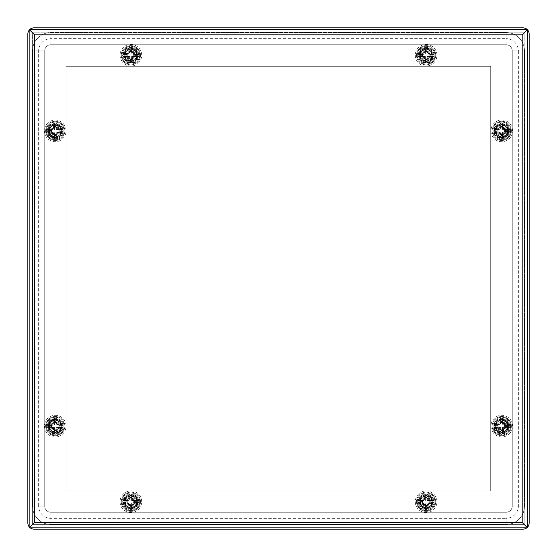 <?xml version="1.0" encoding="UTF-8"?>
<svg xmlns="http://www.w3.org/2000/svg" width="557" height="557" viewBox="0 0 557 557"><rect width="100%" height="100%" fill="white"/><g stroke="black" fill="none" stroke-linecap="round" stroke-linejoin="round"><path stroke-width="0.42" stroke-dasharray="2.79 2.09" d="M29.152 30.217A6.148 6.148 0 0 1 29.918 29.403M30.217 527.848A6.148 6.148 0 0 1 29.152 526.783M527.597 527.082A6.148 6.148 0 0 1 526.783 527.848M527.082 29.403A6.148 6.148 0 0 1 527.597 29.918M130.888 61.381A6.148 6.148 0 0 0 136.214 52.156A6.148 6.148 0 0 0 125.562 52.156A6.148 6.148 0 0 0 130.888 61.381A6.148 6.148 0 0 0 136.214 52.156A6.148 6.148 0 0 0 125.562 52.156A6.148 6.148 0 0 0 130.888 61.381M130.888 507.921A6.148 6.148 0 0 0 136.214 498.689A6.148 6.148 0 0 0 125.562 498.689A6.148 6.148 0 0 0 130.888 507.921A6.148 6.148 0 0 0 136.214 498.689A6.148 6.148 0 0 0 125.562 498.689A6.148 6.148 0 0 0 130.888 507.921M426.112 61.381A6.148 6.148 0 0 0 431.438 52.156A6.148 6.148 0 0 0 420.786 52.156A6.148 6.148 0 0 0 426.112 61.381A6.148 6.148 0 0 0 431.438 52.156A6.148 6.148 0 0 0 420.786 52.156A6.148 6.148 0 0 0 426.112 61.381M426.112 507.921A6.148 6.148 0 0 0 431.438 498.689A6.148 6.148 0 0 0 420.786 498.689A6.148 6.148 0 0 0 426.112 507.921A6.148 6.148 0 0 0 431.438 498.689A6.148 6.148 0 0 0 420.786 498.689A6.148 6.148 0 0 0 426.112 507.921M55.234 137.036A6.148 6.148 0 0 0 60.56 127.811A6.148 6.148 0 0 0 49.907 127.811A6.148 6.148 0 0 0 55.234 137.036A6.148 6.148 0 0 0 60.56 127.811A6.148 6.148 0 0 0 49.907 127.811A6.148 6.148 0 0 0 55.234 137.036M55.234 432.267A6.148 6.148 0 0 0 60.56 423.042A6.148 6.148 0 0 0 49.907 423.042A6.148 6.148 0 0 0 55.234 432.267A6.148 6.148 0 0 0 60.56 423.042A6.148 6.148 0 0 0 49.907 423.042A6.148 6.148 0 0 0 55.234 432.267M501.766 137.036A6.148 6.148 0 0 0 507.093 127.811A6.148 6.148 0 0 0 496.44 127.811A6.148 6.148 0 0 0 501.766 137.036A6.148 6.148 0 0 0 507.093 127.811A6.148 6.148 0 0 0 496.44 127.811A6.148 6.148 0 0 0 501.766 137.036M501.766 432.267A6.148 6.148 0 0 0 507.093 423.042A6.148 6.148 0 0 0 496.44 423.042A6.148 6.148 0 0 0 501.766 432.267A6.148 6.148 0 0 0 507.093 423.042A6.148 6.148 0 0 0 496.44 423.042A6.148 6.148 0 0 0 501.766 432.267M523.002 27.85L33.998 27.85A6.148 6.148 0 0 0 27.85 33.998L27.85 523.002A6.148 6.148 0 0 0 33.998 529.15L523.002 529.15A6.148 6.148 0 0 0 529.15 523.002L529.15 33.998A6.148 6.148 0 0 0 523.002 27.85M32.473 50.924A18.451 18.451 0 0 1 50.924 32.473L506.076 32.473A18.451 18.451 0 0 1 524.527 50.924L524.527 506.076A18.451 18.451 0 0 1 506.076 524.527L50.924 524.527A18.451 18.451 0 0 1 32.473 506.076L32.473 50.924L44.776 50.924L44.776 506.076A6.148 6.148 0 0 0 50.924 512.224L506.076 512.224A6.148 6.148 0 0 0 512.224 506.076L512.224 50.924A6.148 6.148 0 0 0 506.076 44.776L50.924 44.776A6.148 6.148 0 0 0 44.776 50.924M506.076 32.522L50.924 32.522A18.402 18.402 0 0 0 32.522 50.924L32.522 506.076A18.402 18.402 0 0 0 50.924 524.478L506.076 524.478A18.402 18.402 0 0 0 524.478 506.076L524.478 50.924A18.402 18.402 0 0 0 506.076 32.522L50.924 32.522A18.402 18.402 0 0 0 32.522 50.924L32.522 506.076A18.402 18.402 0 0 0 50.924 524.478L506.076 524.478A18.402 18.402 0 0 0 524.478 506.076L524.478 50.924A18.402 18.402 0 0 0 506.076 32.522L506.076 38.628L50.924 38.628L50.924 32.522M50.924 512.273A6.197 6.197 0 0 1 44.727 506.076L44.727 50.924A6.197 6.197 0 0 1 50.924 44.727L506.076 44.727A6.197 6.197 0 0 1 512.273 50.924L512.273 506.076A6.197 6.197 0 0 1 506.076 512.273L50.924 512.273A6.197 6.197 0 0 1 44.727 506.076L44.727 50.924A6.197 6.197 0 0 1 50.924 44.727L506.076 44.727A6.197 6.197 0 0 1 512.273 50.924L512.273 506.076A6.197 6.197 0 0 1 506.076 512.273L50.924 512.273L50.924 518.372L506.076 518.372L506.076 524.478M32.522 50.924L38.628 50.924A12.303 12.303 0 0 1 50.924 38.628L50.924 44.727M506.076 44.727L506.076 38.628A12.303 12.303 0 0 1 518.372 50.924L524.478 50.924M524.478 506.076L518.372 506.076L518.372 50.924L512.273 50.924M512.273 506.076L518.372 506.076A12.303 12.303 0 0 1 506.076 518.372L506.076 512.273M50.924 524.478L50.924 518.372A12.303 12.303 0 0 1 38.628 506.076L32.522 506.076M44.727 50.924L38.628 50.924L38.628 506.076L44.727 506.076M124.984 55.234A5.904 5.904 0 0 1 133.84 50.116A5.904 5.904 0 0 1 133.84 60.344A5.904 5.904 0 0 1 125.026 54.495A5.904 5.904 0 0 1 136.744 54.495A5.904 5.904 0 0 1 130.15 61.089A5.904 5.904 0 0 1 124.984 55.234M120.061 55.234A10.827 10.827 0 0 0 136.298 64.605A10.827 10.827 0 0 0 136.298 45.855A10.827 10.827 0 0 0 120.061 55.234A10.827 10.827 0 0 0 136.298 64.605A10.827 10.827 0 0 0 136.298 45.855A10.827 10.827 0 0 0 120.061 55.234M131.626 49.371L131.626 47.387A7.882 7.882 0 0 1 138.728 54.495L134.752 54.495A3.934 3.934 0 0 1 134.752 55.972L138.728 55.972A7.882 7.882 0 0 1 131.626 63.073L131.626 59.098A3.934 3.934 0 0 1 130.15 59.098L130.15 63.073A7.882 7.882 0 0 1 123.041 55.972L127.017 55.972A3.934 3.934 0 0 1 127.017 54.495L123.041 54.495A7.882 7.882 0 0 1 130.15 47.387L130.15 51.369A3.934 3.934 0 0 1 131.626 51.369L131.626 49.371M121.983 55.234A8.905 8.905 0 0 0 135.337 62.941A8.905 8.905 0 0 0 135.337 47.526A8.905 8.905 0 0 0 121.983 55.234M131.626 47.387L131.626 51.369A3.934 3.934 0 0 1 134.752 54.495L138.728 54.495M123.041 54.495L127.017 54.495A3.934 3.934 0 0 1 130.15 51.369L130.15 47.387M130.15 63.073L130.15 59.098A3.934 3.934 0 0 1 127.017 55.972L123.041 55.972M138.728 55.972L134.752 55.972A3.934 3.934 0 0 1 131.626 59.098L131.626 63.073M126.947 55.234A3.934 3.934 0 0 0 132.851 58.638A3.934 3.934 0 0 0 132.851 51.822A3.934 3.934 0 0 0 126.947 55.234M134.529 55.234A3.641 3.641 0 0 0 129.064 52.08A3.641 3.641 0 0 0 129.064 58.388A3.641 3.641 0 0 0 134.529 55.234A3.641 3.641 0 0 1 129.064 58.388A3.641 3.641 0 0 1 129.064 52.08A3.641 3.641 0 0 1 134.529 55.234M139.668 55.234A8.78 8.78 0 0 0 126.495 47.624A8.78 8.78 0 0 0 126.495 62.837A8.78 8.78 0 0 0 139.668 55.234M135.56 55.234A4.672 4.672 0 0 1 128.549 59.279A4.672 4.672 0 0 1 128.549 51.181A4.672 4.672 0 0 1 135.56 55.234A4.672 4.672 0 0 1 128.549 59.279A4.672 4.672 0 0 1 128.549 51.181A4.672 4.672 0 0 1 135.56 55.234M138.707 53.883L131.626 53.883L138.707 53.883A7.937 7.937 0 0 1 138.707 56.584L131.626 56.584L138.707 56.584M133.715 53.883A3.133 3.133 0 0 0 131.626 52.184L131.626 50.924L130.15 50.924L130.15 52.184A3.133 3.133 0 0 0 128.061 53.883L123.062 53.883L128.061 53.883M123.062 56.584L130.15 56.584L123.062 56.584A7.937 7.937 0 0 1 123.062 53.883M128.061 56.584A3.133 3.133 0 0 0 130.15 58.276L130.15 59.536L131.626 59.536L131.626 58.276A3.133 3.133 0 0 0 133.715 56.584M130.15 52.184L130.15 53.883L130.15 50.924L131.626 50.924L131.626 53.883L131.626 52.184M131.626 58.276L131.626 56.584L131.626 59.536L130.15 59.536L130.15 56.584L130.15 58.276M133.715 55.234A2.827 2.827 0 0 1 129.468 57.684A2.827 2.827 0 0 1 129.468 52.783A2.827 2.827 0 0 1 133.715 55.234M124.12 55.234A6.768 6.768 0 0 0 134.265 61.089A6.768 6.768 0 0 0 134.265 49.371A6.768 6.768 0 0 0 124.12 55.234A6.768 6.768 0 0 1 130.888 48.466A6.768 6.768 0 0 1 137.649 55.234A6.768 6.768 0 0 1 130.888 62.001A6.768 6.768 0 0 1 124.12 55.234M123.995 51.418A7.875 7.875 0 0 1 124.141 51.174A7.875 7.875 0 0 0 123.995 51.418L123.995 59.042A7.875 7.875 0 0 0 124.141 59.293A7.875 7.875 0 0 1 123.995 59.042L123.995 51.418M124.141 59.293L130.742 63.101A7.875 7.875 0 0 0 131.027 63.101L137.628 59.293A7.875 7.875 0 0 0 137.774 59.042L137.774 51.418A7.875 7.875 0 0 0 137.628 51.174L131.027 47.359A7.875 7.875 0 0 0 130.742 47.359L124.141 51.174L130.742 47.359A7.875 7.875 0 0 1 131.027 47.359L137.628 51.174A7.875 7.875 0 0 1 137.774 51.418L137.774 59.042A7.875 7.875 0 0 1 137.628 59.293L131.027 63.101A7.875 7.875 0 0 1 130.742 63.101L124.141 59.293M121.287 55.234A9.594 9.594 0 0 0 135.685 63.54A9.594 9.594 0 0 0 135.685 46.92A9.594 9.594 0 0 0 121.287 55.234A9.594 9.594 0 0 0 135.685 63.54A9.594 9.594 0 0 0 135.685 46.92A9.594 9.594 0 0 0 121.287 55.234M130.888 48.64L125.179 51.94L125.179 58.527L130.888 61.82L136.59 58.527L136.59 51.94L130.888 48.64L125.179 51.94L125.179 58.527L130.888 61.82L136.59 58.527L136.59 51.94L130.888 48.64M134.794 55.234A3.913 3.913 0 0 1 128.932 58.617A3.913 3.913 0 0 1 128.932 51.843A3.913 3.913 0 0 1 134.794 55.234A3.913 3.913 0 0 1 128.932 58.617A3.913 3.913 0 0 1 128.932 51.843A3.913 3.913 0 0 1 134.794 55.234M419.351 501.766A6.768 6.768 0 0 0 429.496 507.629A6.768 6.768 0 0 0 429.496 495.911A6.768 6.768 0 0 0 419.351 501.766A6.768 6.768 0 0 1 426.112 494.999A6.768 6.768 0 0 1 432.88 501.766A6.768 6.768 0 0 1 426.112 508.534A6.768 6.768 0 0 1 419.351 501.766M419.226 497.958A7.875 7.875 0 0 1 419.372 497.707A7.875 7.875 0 0 0 419.226 497.958L419.226 505.582A7.875 7.875 0 0 0 419.372 505.826A7.875 7.875 0 0 1 419.226 505.582L419.226 497.958M419.372 505.826L425.973 509.641A7.875 7.875 0 0 0 426.258 509.641L432.859 505.826A7.875 7.875 0 0 0 433.005 505.582L433.005 497.958A7.875 7.875 0 0 0 432.859 497.707L426.258 493.899A7.875 7.875 0 0 0 425.973 493.899L419.372 497.707L425.973 493.899A7.875 7.875 0 0 1 426.258 493.899L432.859 497.707A7.875 7.875 0 0 1 433.005 497.958L433.005 505.582A7.875 7.875 0 0 1 432.859 505.826L426.258 509.641A7.875 7.875 0 0 1 425.973 509.641L419.372 505.826M416.518 501.766A9.594 9.594 0 0 0 430.909 510.08A9.594 9.594 0 0 0 430.909 493.46A9.594 9.594 0 0 0 416.518 501.766A9.594 9.594 0 0 0 430.909 510.08A9.594 9.594 0 0 0 430.909 493.46A9.594 9.594 0 0 0 416.518 501.766M426.112 495.18L420.41 498.473L420.41 505.06L426.112 508.36L431.821 505.06L431.821 498.473L426.112 495.18L420.41 498.473L420.41 505.06L426.112 508.36L431.821 505.06L431.821 498.473L426.112 495.18M430.025 501.766A3.913 3.913 0 0 1 424.156 505.157A3.913 3.913 0 0 1 424.156 498.383A3.913 3.913 0 0 1 430.025 501.766A3.913 3.913 0 0 1 424.156 505.157A3.913 3.913 0 0 1 424.156 498.383A3.913 3.913 0 0 1 430.025 501.766M124.984 501.766A5.904 5.904 0 0 1 133.84 496.656A5.904 5.904 0 0 1 133.84 506.884A5.904 5.904 0 0 1 125.026 501.028A5.904 5.904 0 0 1 136.744 501.028A5.904 5.904 0 0 1 130.15 507.629A5.904 5.904 0 0 1 124.984 501.766M120.061 501.766A10.827 10.827 0 0 0 136.298 511.145A10.827 10.827 0 0 0 136.298 492.395A10.827 10.827 0 0 0 120.061 501.766A10.827 10.827 0 0 0 136.298 511.145A10.827 10.827 0 0 0 136.298 492.395A10.827 10.827 0 0 0 120.061 501.766M131.626 495.911L131.626 493.927A7.882 7.882 0 0 1 138.728 501.028L134.752 501.028A3.934 3.934 0 0 1 134.752 502.505L138.728 502.505A7.882 7.882 0 0 1 131.626 509.613L131.626 505.631A3.934 3.934 0 0 1 130.15 505.631L130.15 509.613A7.882 7.882 0 0 1 123.041 502.505L127.017 502.505A3.934 3.934 0 0 1 127.017 501.028L123.041 501.028A7.882 7.882 0 0 1 130.15 493.927L130.15 497.902A3.934 3.934 0 0 1 131.626 497.902L131.626 495.911M121.983 501.766A8.905 8.905 0 0 0 135.337 509.474A8.905 8.905 0 0 0 135.337 494.059A8.905 8.905 0 0 0 121.983 501.766M131.626 493.927L131.626 497.902A3.934 3.934 0 0 1 134.752 501.028L138.728 501.028M123.041 501.028L127.017 501.028A3.934 3.934 0 0 1 130.15 497.902L130.15 493.927M130.15 509.613L130.15 505.631A3.934 3.934 0 0 1 127.017 502.505L123.041 502.505M138.728 502.505L134.752 502.505A3.934 3.934 0 0 1 131.626 505.631L131.626 509.613M126.947 501.766A3.934 3.934 0 0 0 132.851 505.178A3.934 3.934 0 0 0 132.851 498.362A3.934 3.934 0 0 0 126.947 501.766M134.529 501.766A3.641 3.641 0 0 0 129.064 498.612A3.641 3.641 0 0 0 129.064 504.921A3.641 3.641 0 0 0 134.529 501.766A3.641 3.641 0 0 1 129.064 504.921A3.641 3.641 0 0 1 129.064 498.612A3.641 3.641 0 0 1 134.529 501.766M139.668 501.766A8.78 8.78 0 0 0 126.495 494.163A8.78 8.78 0 0 0 126.495 509.377A8.78 8.78 0 0 0 139.668 501.766M135.56 501.766A4.672 4.672 0 0 1 128.549 505.819A4.672 4.672 0 0 1 128.549 497.721A4.672 4.672 0 0 1 135.56 501.766A4.672 4.672 0 0 1 128.549 505.819A4.672 4.672 0 0 1 128.549 497.721A4.672 4.672 0 0 1 135.56 501.766M138.707 500.416L131.626 500.416L138.707 500.416A7.937 7.937 0 0 1 138.707 503.117L131.626 503.117L138.707 503.117M133.715 500.416A3.133 3.133 0 0 0 131.626 498.724L131.626 497.464L130.15 497.464L130.15 498.724A3.133 3.133 0 0 0 128.061 500.416L123.062 500.416L128.061 500.416M123.062 503.117L130.15 503.117L123.062 503.117A7.937 7.937 0 0 1 123.062 500.416M128.061 503.117A3.133 3.133 0 0 0 130.15 504.816L130.15 506.076L131.626 506.076L131.626 504.816A3.133 3.133 0 0 0 133.715 503.117M130.15 498.724L130.15 500.416L130.15 497.464L131.626 497.464L131.626 500.416L131.626 498.724M131.626 504.816L131.626 503.117L131.626 506.076L130.15 506.076L130.15 503.117L130.15 504.816M133.715 501.766A2.827 2.827 0 0 1 129.468 504.217A2.827 2.827 0 0 1 129.468 499.316A2.827 2.827 0 0 1 133.715 501.766M508.534 426.112A6.768 6.768 0 0 0 498.383 420.257A6.768 6.768 0 0 0 498.383 431.974A6.768 6.768 0 0 0 508.534 426.112A6.768 6.768 0 0 1 501.766 432.88A6.768 6.768 0 0 1 494.999 426.112A6.768 6.768 0 0 1 501.766 419.351A6.768 6.768 0 0 1 508.534 426.112A6.768 6.768 0 0 1 501.766 432.88A6.768 6.768 0 0 1 494.999 426.112A6.768 6.768 0 0 1 501.766 419.351A6.768 6.768 0 0 1 508.534 426.112M508.659 429.927A7.875 7.875 0 0 1 508.513 430.178A7.875 7.875 0 0 0 508.659 429.927L508.659 422.303A7.875 7.875 0 0 0 508.513 422.053A7.875 7.875 0 0 1 508.659 422.303L508.659 429.927M508.513 422.053L501.913 418.244A7.875 7.875 0 0 0 501.627 418.244L495.02 422.053A7.875 7.875 0 0 0 494.881 422.303L494.881 429.927A7.875 7.875 0 0 0 495.02 430.178L501.627 433.987A7.875 7.875 0 0 0 501.913 433.987L508.513 430.178L501.913 433.987A7.875 7.875 0 0 1 501.627 433.987L495.02 430.178A7.875 7.875 0 0 1 494.881 429.927L494.881 422.303A7.875 7.875 0 0 1 495.02 422.053L501.627 418.244A7.875 7.875 0 0 1 501.913 418.244L508.513 422.053M511.361 426.112A9.594 9.594 0 0 0 496.969 417.806A9.594 9.594 0 0 0 496.969 434.425A9.594 9.594 0 0 0 511.361 426.112A9.594 9.594 0 0 0 496.969 417.806A9.594 9.594 0 0 0 496.969 434.425A9.594 9.594 0 0 0 511.361 426.112M501.766 432.705L507.476 429.412L507.476 422.819L501.766 419.525L496.057 422.819L496.057 429.412L501.766 432.705L507.476 429.412L507.476 422.819L501.766 419.525L496.057 422.819L496.057 429.412L501.766 432.705M497.854 426.112A3.913 3.913 0 0 1 503.723 422.728A3.913 3.913 0 0 1 503.723 429.503A3.913 3.913 0 0 1 497.854 426.112A3.913 3.913 0 0 1 503.723 422.728A3.913 3.913 0 0 1 503.723 429.503A3.913 3.913 0 0 1 497.854 426.112M508.534 130.888A6.768 6.768 0 0 0 498.383 125.026A6.768 6.768 0 0 0 498.383 136.744A6.768 6.768 0 0 0 508.534 130.888A6.768 6.768 0 0 1 501.766 137.649A6.768 6.768 0 0 1 494.999 130.888A6.768 6.768 0 0 1 501.766 124.12A6.768 6.768 0 0 1 508.534 130.888A6.768 6.768 0 0 1 501.766 137.649A6.768 6.768 0 0 1 494.999 130.888A6.768 6.768 0 0 1 501.766 124.12A6.768 6.768 0 0 1 508.534 130.888M508.659 134.697A7.875 7.875 0 0 1 508.513 134.947A7.875 7.875 0 0 0 508.659 134.697L508.659 127.073A7.875 7.875 0 0 0 508.513 126.822A7.875 7.875 0 0 1 508.659 127.073L508.659 134.697M508.513 126.822L501.913 123.013A7.875 7.875 0 0 0 501.627 123.013L495.02 126.822A7.875 7.875 0 0 0 494.881 127.073L494.881 134.697A7.875 7.875 0 0 0 495.02 134.947L501.627 138.756A7.875 7.875 0 0 0 501.913 138.756L508.513 134.947L501.913 138.756A7.875 7.875 0 0 1 501.627 138.756L495.02 134.947A7.875 7.875 0 0 1 494.881 134.697L494.881 127.073A7.875 7.875 0 0 1 495.02 126.822L501.627 123.013A7.875 7.875 0 0 1 501.913 123.013L508.513 126.822M511.361 130.888A9.594 9.594 0 0 0 496.969 122.575A9.594 9.594 0 0 0 496.969 139.194A9.594 9.594 0 0 0 511.361 130.888A9.594 9.594 0 0 0 496.969 122.575A9.594 9.594 0 0 0 496.969 139.194A9.594 9.594 0 0 0 511.361 130.888M501.766 137.475L507.476 134.181L507.476 127.588L501.766 124.295L496.057 127.588L496.057 134.181L501.766 137.475L507.476 134.181L507.476 127.588L501.766 124.295L496.057 127.588L496.057 134.181L501.766 137.475M497.854 130.888A3.913 3.913 0 0 1 503.723 127.497A3.913 3.913 0 0 1 503.723 134.272A3.913 3.913 0 0 1 497.854 130.888A3.913 3.913 0 0 1 503.723 127.497A3.913 3.913 0 0 1 503.723 134.272A3.913 3.913 0 0 1 497.854 130.888M495.862 130.888A5.904 5.904 0 0 1 504.719 125.771A5.904 5.904 0 0 1 504.719 135.999A5.904 5.904 0 0 1 495.911 130.15A5.904 5.904 0 0 1 507.629 130.15A5.904 5.904 0 0 1 501.028 136.744A5.904 5.904 0 0 1 495.862 130.888M490.94 130.888A10.827 10.827 0 0 0 507.183 140.26A10.827 10.827 0 0 0 507.183 121.51A10.827 10.827 0 0 0 490.94 130.888A10.827 10.827 0 0 0 507.183 140.26A10.827 10.827 0 0 0 507.183 121.51A10.827 10.827 0 0 0 490.94 130.888M502.505 125.026L502.505 123.041A7.882 7.882 0 0 1 509.613 130.15L505.631 130.15A3.934 3.934 0 0 1 505.631 131.626L509.613 131.626A7.882 7.882 0 0 1 502.505 138.728L502.505 134.752A3.934 3.934 0 0 1 501.028 134.752L501.028 138.728A7.882 7.882 0 0 1 493.927 131.626L497.902 131.626A3.934 3.934 0 0 1 497.902 130.15L493.927 130.15A7.882 7.882 0 0 1 501.028 123.041L501.028 127.017A3.934 3.934 0 0 1 502.505 127.017L502.505 125.026M492.868 130.888A8.905 8.905 0 0 0 506.216 138.596A8.905 8.905 0 0 0 506.216 123.174A8.905 8.905 0 0 0 492.868 130.888M502.505 123.041L502.505 127.017A3.934 3.934 0 0 1 505.631 130.15L509.613 130.15M493.927 130.15L497.902 130.15A3.934 3.934 0 0 1 501.028 127.017L501.028 123.041M501.028 138.728L501.028 134.752A3.934 3.934 0 0 1 497.902 131.626L493.927 131.626M509.613 131.626L505.631 131.626A3.934 3.934 0 0 1 502.505 134.752L502.505 138.728M497.833 130.888A3.934 3.934 0 0 0 503.737 134.293A3.934 3.934 0 0 0 503.737 127.476A3.934 3.934 0 0 0 497.833 130.888M505.408 130.888A3.641 3.641 0 0 0 499.949 127.734A3.641 3.641 0 0 0 499.949 134.035A3.641 3.641 0 0 0 505.408 130.888A3.641 3.641 0 0 1 499.949 134.035A3.641 3.641 0 0 1 499.949 127.734A3.641 3.641 0 0 1 505.408 130.888M510.553 130.888A8.78 8.78 0 0 0 497.373 123.278A8.78 8.78 0 0 0 497.373 138.491A8.78 8.78 0 0 0 510.553 130.888M506.445 130.888A4.672 4.672 0 0 1 499.427 134.933A4.672 4.672 0 0 1 499.427 126.836A4.672 4.672 0 0 1 506.445 130.888A4.672 4.672 0 0 1 499.427 134.933A4.672 4.672 0 0 1 499.427 126.836A4.672 4.672 0 0 1 506.445 130.888M509.592 129.53L502.505 129.53L509.592 129.53A7.937 7.937 0 0 1 509.592 132.239L502.505 132.239L509.592 132.239M504.593 129.53A3.133 3.133 0 0 0 502.505 127.838L502.505 126.578L501.028 126.578L501.028 127.838A3.133 3.133 0 0 0 498.94 129.53L493.948 129.53L498.94 129.53M493.948 132.239L501.028 132.239L493.948 132.239A7.937 7.937 0 0 1 493.948 129.53M498.94 132.239A3.133 3.133 0 0 0 501.028 133.931L501.028 135.191L502.505 135.191L502.505 133.931A3.133 3.133 0 0 0 504.593 132.239M501.028 127.838L501.028 129.53L501.028 126.578L502.505 126.578L502.505 129.53L502.505 127.838M502.505 133.931L502.505 132.239L502.505 135.191L501.028 135.191L501.028 132.239L501.028 133.931M504.593 130.888A2.827 2.827 0 0 1 500.353 133.339A2.827 2.827 0 0 1 500.353 128.437A2.827 2.827 0 0 1 504.593 130.888M62.001 130.888A6.768 6.768 0 0 0 51.85 125.026A6.768 6.768 0 0 0 51.85 136.744A6.768 6.768 0 0 0 62.001 130.888A6.768 6.768 0 0 1 55.234 137.649A6.768 6.768 0 0 1 48.466 130.888A6.768 6.768 0 0 1 55.234 124.12A6.768 6.768 0 0 1 62.001 130.888A6.768 6.768 0 0 1 55.234 137.649A6.768 6.768 0 0 1 48.466 130.888A6.768 6.768 0 0 1 55.234 124.12A6.768 6.768 0 0 1 62.001 130.888M62.119 134.697A7.875 7.875 0 0 1 61.98 134.947A7.875 7.875 0 0 0 62.119 134.697L62.119 127.073A7.875 7.875 0 0 0 61.98 126.822A7.875 7.875 0 0 1 62.119 127.073L62.119 134.697M61.98 126.822L55.373 123.013A7.875 7.875 0 0 0 55.087 123.013L48.487 126.822A7.875 7.875 0 0 0 48.341 127.073L48.341 134.697A7.875 7.875 0 0 0 48.487 134.947L55.087 138.756A7.875 7.875 0 0 0 55.373 138.756L61.98 134.947L55.373 138.756A7.875 7.875 0 0 1 55.087 138.756L48.487 134.947A7.875 7.875 0 0 1 48.341 134.697L48.341 127.073A7.875 7.875 0 0 1 48.487 126.822L55.087 123.013A7.875 7.875 0 0 1 55.373 123.013L61.98 126.822M64.828 130.888A9.594 9.594 0 0 0 50.436 122.575A9.594 9.594 0 0 0 50.436 139.194A9.594 9.594 0 0 0 64.828 130.888A9.594 9.594 0 0 0 50.436 122.575A9.594 9.594 0 0 0 50.436 139.194A9.594 9.594 0 0 0 64.828 130.888M55.234 137.475L60.943 134.181L60.943 127.588L55.234 124.295L49.524 127.588L49.524 134.181L55.234 137.475L60.943 134.181L60.943 127.588L55.234 124.295L49.524 127.588L49.524 134.181L55.234 137.475M51.321 130.888A3.913 3.913 0 0 1 57.19 127.497A3.913 3.913 0 0 1 57.19 134.272A3.913 3.913 0 0 1 51.321 130.888A3.913 3.913 0 0 1 57.19 127.497A3.913 3.913 0 0 1 57.19 134.272A3.913 3.913 0 0 1 51.321 130.888M419.351 55.234A6.768 6.768 0 0 0 429.496 61.089A6.768 6.768 0 0 0 429.496 49.371A6.768 6.768 0 0 0 419.351 55.234A6.768 6.768 0 0 1 426.112 48.466A6.768 6.768 0 0 1 432.88 55.234A6.768 6.768 0 0 1 426.112 62.001A6.768 6.768 0 0 1 419.351 55.234M419.226 51.418A7.875 7.875 0 0 1 419.372 51.174A7.875 7.875 0 0 0 419.226 51.418L419.226 59.042A7.875 7.875 0 0 0 419.372 59.293A7.875 7.875 0 0 1 419.226 59.042L419.226 51.418M419.372 59.293L425.973 63.101A7.875 7.875 0 0 0 426.258 63.101L432.859 59.293A7.875 7.875 0 0 0 433.005 59.042L433.005 51.418A7.875 7.875 0 0 0 432.859 51.174L426.258 47.359A7.875 7.875 0 0 0 425.973 47.359L419.372 51.174L425.973 47.359A7.875 7.875 0 0 1 426.258 47.359L432.859 51.174A7.875 7.875 0 0 1 433.005 51.418L433.005 59.042A7.875 7.875 0 0 1 432.859 59.293L426.258 63.101A7.875 7.875 0 0 1 425.973 63.101L419.372 59.293M416.518 55.234A9.594 9.594 0 0 0 430.909 63.54A9.594 9.594 0 0 0 430.909 46.92A9.594 9.594 0 0 0 416.518 55.234A9.594 9.594 0 0 0 430.909 63.54A9.594 9.594 0 0 0 430.909 46.92A9.594 9.594 0 0 0 416.518 55.234M426.112 48.64L420.41 51.94L420.41 58.527L426.112 61.82L431.821 58.527L431.821 51.94L426.112 48.64L420.41 51.94L420.41 58.527L426.112 61.82L431.821 58.527L431.821 51.94L426.112 48.64M430.025 55.234A3.913 3.913 0 0 1 424.156 58.617A3.913 3.913 0 0 1 424.156 51.843A3.913 3.913 0 0 1 430.025 55.234A3.913 3.913 0 0 1 424.156 58.617A3.913 3.913 0 0 1 424.156 51.843A3.913 3.913 0 0 1 430.025 55.234M495.862 426.112A5.904 5.904 0 0 1 504.719 421.001A5.904 5.904 0 0 1 504.719 431.229A5.904 5.904 0 0 1 495.911 425.374A5.904 5.904 0 0 1 507.629 425.374A5.904 5.904 0 0 1 501.028 431.974A5.904 5.904 0 0 1 495.862 426.112M490.94 426.112A10.827 10.827 0 0 0 507.183 435.49A10.827 10.827 0 0 0 507.183 416.74A10.827 10.827 0 0 0 490.94 426.112A10.827 10.827 0 0 0 507.183 435.49A10.827 10.827 0 0 0 507.183 416.74A10.827 10.827 0 0 0 490.94 426.112M502.505 420.257L502.505 418.272A7.882 7.882 0 0 1 509.613 425.374L505.631 425.374A3.934 3.934 0 0 1 505.631 426.85L509.613 426.85A7.882 7.882 0 0 1 502.505 433.959L502.505 429.983A3.934 3.934 0 0 1 501.028 429.983L501.028 433.959A7.882 7.882 0 0 1 493.927 426.85L497.902 426.85A3.934 3.934 0 0 1 497.902 425.374L493.927 425.374A7.882 7.882 0 0 1 501.028 418.272L501.028 422.248A3.934 3.934 0 0 1 502.505 422.248L502.505 420.257M492.868 426.112A8.905 8.905 0 0 0 506.216 433.826A8.905 8.905 0 0 0 506.216 418.404A8.905 8.905 0 0 0 492.868 426.112M502.505 418.272L502.505 422.248A3.934 3.934 0 0 1 505.631 425.374L509.613 425.374M493.927 425.374L497.902 425.374A3.934 3.934 0 0 1 501.028 422.248L501.028 418.272M501.028 433.959L501.028 429.983A3.934 3.934 0 0 1 497.902 426.85L493.927 426.85M509.613 426.85L505.631 426.85A3.934 3.934 0 0 1 502.505 429.983L502.505 433.959M497.833 426.112A3.934 3.934 0 0 0 503.737 429.524A3.934 3.934 0 0 0 503.737 422.707A3.934 3.934 0 0 0 497.833 426.112M505.408 426.112A3.641 3.641 0 0 0 499.949 422.965A3.641 3.641 0 0 0 499.949 429.266A3.641 3.641 0 0 0 505.408 426.112A3.641 3.641 0 0 1 499.949 429.266A3.641 3.641 0 0 1 499.949 422.965A3.641 3.641 0 0 1 505.408 426.112M510.553 426.112A8.78 8.78 0 0 0 497.373 418.509A8.78 8.78 0 0 0 497.373 433.722A8.78 8.78 0 0 0 510.553 426.112M506.445 426.112A4.672 4.672 0 0 1 499.427 430.164A4.672 4.672 0 0 1 499.427 422.067A4.672 4.672 0 0 1 506.445 426.112A4.672 4.672 0 0 1 499.427 430.164A4.672 4.672 0 0 1 499.427 422.067A4.672 4.672 0 0 1 506.445 426.112M509.592 424.761L502.505 424.761L509.592 424.761A7.937 7.937 0 0 1 509.592 427.47L502.505 427.47L509.592 427.47M504.593 424.761A3.133 3.133 0 0 0 502.505 423.069L502.505 421.809L501.028 421.809L501.028 423.069A3.133 3.133 0 0 0 498.94 424.761L493.948 424.761L498.94 424.761M493.948 427.47L501.028 427.47L493.948 427.47A7.937 7.937 0 0 1 493.948 424.761M498.94 427.47A3.133 3.133 0 0 0 501.028 429.162L501.028 430.422L502.505 430.422L502.505 429.162A3.133 3.133 0 0 0 504.593 427.47M501.028 423.069L501.028 424.761L501.028 421.809L502.505 421.809L502.505 424.761L502.505 423.069M502.505 429.162L502.505 427.47L502.505 430.422L501.028 430.422L501.028 427.47L501.028 429.162M504.593 426.112A2.827 2.827 0 0 1 500.353 428.563A2.827 2.827 0 0 1 500.353 423.661A2.827 2.827 0 0 1 504.593 426.112M420.208 55.234A5.904 5.904 0 0 1 429.064 50.116A5.904 5.904 0 0 1 429.064 60.344A5.904 5.904 0 0 1 420.257 54.495A5.904 5.904 0 0 1 431.974 54.495A5.904 5.904 0 0 1 425.374 61.089A5.904 5.904 0 0 1 420.208 55.234M415.292 55.234A10.827 10.827 0 0 0 431.529 64.605A10.827 10.827 0 0 0 431.529 45.855A10.827 10.827 0 0 0 415.292 55.234A10.827 10.827 0 0 0 431.529 64.605A10.827 10.827 0 0 0 431.529 45.855A10.827 10.827 0 0 0 415.292 55.234M426.85 49.371L426.85 47.387A7.882 7.882 0 0 1 433.959 54.495L429.983 54.495A3.934 3.934 0 0 1 429.983 55.972L433.959 55.972A7.882 7.882 0 0 1 426.85 63.073L426.85 59.098A3.934 3.934 0 0 1 425.374 59.098L425.374 63.073A7.882 7.882 0 0 1 418.272 55.972L422.248 55.972A3.934 3.934 0 0 1 422.248 54.495L418.272 54.495A7.882 7.882 0 0 1 425.374 47.387L425.374 51.369A3.934 3.934 0 0 1 426.85 51.369L426.85 49.371M417.214 55.234A8.905 8.905 0 0 0 430.568 62.941A8.905 8.905 0 0 0 430.568 47.526A8.905 8.905 0 0 0 417.214 55.234M426.85 47.387L426.85 51.369A3.934 3.934 0 0 1 429.983 54.495L433.959 54.495M418.272 54.495L422.248 54.495A3.934 3.934 0 0 1 425.374 51.369L425.374 47.387M425.374 63.073L425.374 59.098A3.934 3.934 0 0 1 422.248 55.972L418.272 55.972M433.959 55.972L429.983 55.972A3.934 3.934 0 0 1 426.85 59.098L426.85 63.073M422.178 55.234A3.934 3.934 0 0 0 428.082 58.638A3.934 3.934 0 0 0 428.082 51.822A3.934 3.934 0 0 0 422.178 55.234M429.753 55.234A3.641 3.641 0 0 0 424.295 52.08A3.641 3.641 0 0 0 424.295 58.388A3.641 3.641 0 0 0 429.753 55.234A3.641 3.641 0 0 1 424.295 58.388A3.641 3.641 0 0 1 424.295 52.08A3.641 3.641 0 0 1 429.753 55.234M434.899 55.234A8.78 8.78 0 0 0 421.726 47.624A8.78 8.78 0 0 0 421.726 62.837A8.78 8.78 0 0 0 434.899 55.234M430.791 55.234A4.672 4.672 0 0 1 423.78 59.279A4.672 4.672 0 0 1 423.78 51.181A4.672 4.672 0 0 1 430.791 55.234A4.672 4.672 0 0 1 423.78 59.279A4.672 4.672 0 0 1 423.78 51.181A4.672 4.672 0 0 1 430.791 55.234M433.938 53.883L426.85 53.883L433.938 53.883A7.937 7.937 0 0 1 433.938 56.584L426.85 56.584L433.938 56.584M428.939 53.883A3.133 3.133 0 0 0 426.85 52.184L426.85 50.924L425.374 50.924L425.374 52.184A3.133 3.133 0 0 0 423.285 53.883L418.293 53.883L423.285 53.883M418.293 56.584L425.374 56.584L418.293 56.584A7.937 7.937 0 0 1 418.293 53.883M423.285 56.584A3.133 3.133 0 0 0 425.374 58.276L425.374 59.536L426.85 59.536L426.85 58.276A3.133 3.133 0 0 0 428.939 56.584M425.374 52.184L425.374 53.883L425.374 50.924L426.85 50.924L426.85 53.883L426.85 52.184M426.85 58.276L426.85 56.584L426.85 59.536L425.374 59.536L425.374 56.584L425.374 58.276M428.946 55.234A2.827 2.827 0 0 1 424.699 57.684A2.827 2.827 0 0 1 424.699 52.783A2.827 2.827 0 0 1 428.946 55.234M420.208 501.766A5.904 5.904 0 0 1 429.064 496.656A5.904 5.904 0 0 1 429.064 506.884A5.904 5.904 0 0 1 420.257 501.028A5.904 5.904 0 0 1 431.974 501.028A5.904 5.904 0 0 1 425.374 507.629A5.904 5.904 0 0 1 420.208 501.766M415.292 501.766A10.827 10.827 0 0 0 431.529 511.145A10.827 10.827 0 0 0 431.529 492.395A10.827 10.827 0 0 0 415.292 501.766A10.827 10.827 0 0 0 431.529 511.145A10.827 10.827 0 0 0 431.529 492.395A10.827 10.827 0 0 0 415.292 501.766M426.85 495.911L426.85 493.927A7.882 7.882 0 0 1 433.959 501.028L429.983 501.028A3.934 3.934 0 0 1 429.983 502.505L433.959 502.505A7.882 7.882 0 0 1 426.85 509.613L426.85 505.631A3.934 3.934 0 0 1 425.374 505.631L425.374 509.613A7.882 7.882 0 0 1 418.272 502.505L422.248 502.505A3.934 3.934 0 0 1 422.248 501.028L418.272 501.028A7.882 7.882 0 0 1 425.374 493.927L425.374 497.902A3.934 3.934 0 0 1 426.85 497.902L426.85 495.911M417.214 501.766A8.905 8.905 0 0 0 430.568 509.474A8.905 8.905 0 0 0 430.568 494.059A8.905 8.905 0 0 0 417.214 501.766M426.85 493.927L426.85 497.902A3.934 3.934 0 0 1 429.983 501.028L433.959 501.028M418.272 501.028L422.248 501.028A3.934 3.934 0 0 1 425.374 497.902L425.374 493.927M425.374 509.613L425.374 505.631A3.934 3.934 0 0 1 422.248 502.505L418.272 502.505M433.959 502.505L429.983 502.505A3.934 3.934 0 0 1 426.85 505.631L426.85 509.613M422.178 501.766A3.934 3.934 0 0 0 428.082 505.178A3.934 3.934 0 0 0 428.082 498.362A3.934 3.934 0 0 0 422.178 501.766M429.753 501.766A3.641 3.641 0 0 0 424.295 498.612A3.641 3.641 0 0 0 424.295 504.921A3.641 3.641 0 0 0 429.753 501.766A3.641 3.641 0 0 1 424.295 504.921A3.641 3.641 0 0 1 424.295 498.612A3.641 3.641 0 0 1 429.753 501.766M434.899 501.766A8.78 8.78 0 0 0 421.726 494.163A8.78 8.78 0 0 0 421.726 509.377A8.78 8.78 0 0 0 434.899 501.766M430.791 501.766A4.672 4.672 0 0 1 423.78 505.819A4.672 4.672 0 0 1 423.78 497.721A4.672 4.672 0 0 1 430.791 501.766A4.672 4.672 0 0 1 423.78 505.819A4.672 4.672 0 0 1 423.78 497.721A4.672 4.672 0 0 1 430.791 501.766M433.938 500.416L426.85 500.416L433.938 500.416A7.937 7.937 0 0 1 433.938 503.117L426.85 503.117L433.938 503.117M428.939 500.416A3.133 3.133 0 0 0 426.85 498.724L426.85 497.464L425.374 497.464L425.374 498.724A3.133 3.133 0 0 0 423.285 500.416L418.293 500.416L423.285 500.416M418.293 503.117L425.374 503.117L418.293 503.117A7.937 7.937 0 0 1 418.293 500.416M423.285 503.117A3.133 3.133 0 0 0 425.374 504.816L425.374 506.076L426.85 506.076L426.85 504.816A3.133 3.133 0 0 0 428.939 503.117M425.374 498.724L425.374 500.416L425.374 497.464L426.85 497.464L426.85 500.416L426.85 498.724M426.85 504.816L426.85 503.117L426.85 506.076L425.374 506.076L425.374 503.117L425.374 504.816M428.946 501.766A2.827 2.827 0 0 1 424.699 504.217A2.827 2.827 0 0 1 424.699 499.316A2.827 2.827 0 0 1 428.946 501.766M49.329 426.112A5.904 5.904 0 0 1 58.186 421.001A5.904 5.904 0 0 1 58.186 431.229A5.904 5.904 0 0 1 49.371 425.374A5.904 5.904 0 0 1 61.089 425.374A5.904 5.904 0 0 1 54.495 431.974A5.904 5.904 0 0 1 49.329 426.112M44.407 426.112A10.827 10.827 0 0 0 60.643 435.49A10.827 10.827 0 0 0 60.643 416.74A10.827 10.827 0 0 0 44.407 426.112A10.827 10.827 0 0 0 60.643 435.49A10.827 10.827 0 0 0 60.643 416.74A10.827 10.827 0 0 0 44.407 426.112M55.972 420.257L55.972 418.272A7.882 7.882 0 0 1 63.073 425.374L59.098 425.374A3.934 3.934 0 0 1 59.098 426.85L63.073 426.85A7.882 7.882 0 0 1 55.972 433.959L55.972 429.983A3.934 3.934 0 0 1 54.495 429.983L54.495 433.959A7.882 7.882 0 0 1 47.387 426.85L51.369 426.85A3.934 3.934 0 0 1 51.369 425.374L47.387 425.374A7.882 7.882 0 0 1 54.495 418.272L54.495 422.248A3.934 3.934 0 0 1 55.972 422.248L55.972 420.257M46.328 426.112A8.905 8.905 0 0 0 59.683 433.826A8.905 8.905 0 0 0 59.683 418.404A8.905 8.905 0 0 0 46.328 426.112M55.972 418.272L55.972 422.248A3.934 3.934 0 0 1 59.098 425.374L63.073 425.374M47.387 425.374L51.369 425.374A3.934 3.934 0 0 1 54.495 422.248L54.495 418.272M54.495 433.959L54.495 429.983A3.934 3.934 0 0 1 51.369 426.85L47.387 426.85M63.073 426.85L59.098 426.85A3.934 3.934 0 0 1 55.972 429.983L55.972 433.959M51.293 426.112A3.934 3.934 0 0 0 57.204 429.524A3.934 3.934 0 0 0 57.204 422.707A3.934 3.934 0 0 0 51.293 426.112M58.875 426.112A3.641 3.641 0 0 0 53.409 422.965A3.641 3.641 0 0 0 53.409 429.266A3.641 3.641 0 0 0 58.875 426.112A3.641 3.641 0 0 1 53.409 429.266A3.641 3.641 0 0 1 53.409 422.965A3.641 3.641 0 0 1 58.875 426.112M64.013 426.112A8.78 8.78 0 0 0 50.84 418.509A8.78 8.78 0 0 0 50.84 433.722A8.78 8.78 0 0 0 64.013 426.112M59.905 426.112A4.672 4.672 0 0 1 52.894 430.164A4.672 4.672 0 0 1 52.894 422.067A4.672 4.672 0 0 1 59.905 426.112A4.672 4.672 0 0 1 52.894 430.164A4.672 4.672 0 0 1 52.894 422.067A4.672 4.672 0 0 1 59.905 426.112M63.052 424.761L55.972 424.761L63.052 424.761A7.937 7.937 0 0 1 63.052 427.47L55.972 427.47L63.052 427.47M58.06 424.761A3.133 3.133 0 0 0 55.972 423.069L55.972 421.809L54.495 421.809L54.495 423.069A3.133 3.133 0 0 0 52.407 424.761L47.408 424.761L52.407 424.761M47.408 427.47L54.495 427.47L47.408 427.47A7.937 7.937 0 0 1 47.408 424.761M52.407 427.47A3.133 3.133 0 0 0 54.495 429.162L54.495 430.422L55.972 430.422L55.972 429.162A3.133 3.133 0 0 0 58.06 427.47M54.495 423.069L54.495 424.761L54.495 421.809L55.972 421.809L55.972 424.761L55.972 423.069M55.972 429.162L55.972 427.47L55.972 430.422L54.495 430.422L54.495 427.47L54.495 429.162M58.06 426.112A2.827 2.827 0 0 1 53.82 428.563A2.827 2.827 0 0 1 53.82 423.661A2.827 2.827 0 0 1 58.06 426.112M62.001 426.112A6.768 6.768 0 0 0 51.85 420.257A6.768 6.768 0 0 0 51.85 431.974A6.768 6.768 0 0 0 62.001 426.112A6.768 6.768 0 0 1 55.234 432.88A6.768 6.768 0 0 1 48.466 426.112A6.768 6.768 0 0 1 55.234 419.351A6.768 6.768 0 0 1 62.001 426.112A6.768 6.768 0 0 1 55.234 432.88A6.768 6.768 0 0 1 48.466 426.112A6.768 6.768 0 0 1 55.234 419.351A6.768 6.768 0 0 1 62.001 426.112M62.119 429.927A7.875 7.875 0 0 1 61.98 430.178A7.875 7.875 0 0 0 62.119 429.927L62.119 422.303A7.875 7.875 0 0 0 61.98 422.053A7.875 7.875 0 0 1 62.119 422.303L62.119 429.927M61.98 422.053L55.373 418.244A7.875 7.875 0 0 0 55.087 418.244L48.487 422.053A7.875 7.875 0 0 0 48.341 422.303L48.341 429.927A7.875 7.875 0 0 0 48.487 430.178L55.087 433.987A7.875 7.875 0 0 0 55.373 433.987L61.98 430.178L55.373 433.987A7.875 7.875 0 0 1 55.087 433.987L48.487 430.178A7.875 7.875 0 0 1 48.341 429.927L48.341 422.303A7.875 7.875 0 0 1 48.487 422.053L55.087 418.244A7.875 7.875 0 0 1 55.373 418.244L61.98 422.053M64.828 426.112A9.594 9.594 0 0 0 50.436 417.806A9.594 9.594 0 0 0 50.436 434.425A9.594 9.594 0 0 0 64.828 426.112A9.594 9.594 0 0 0 50.436 417.806A9.594 9.594 0 0 0 50.436 434.425A9.594 9.594 0 0 0 64.828 426.112M55.234 432.705L60.943 429.412L60.943 422.819L55.234 419.525L49.524 422.819L49.524 429.412L55.234 432.705L60.943 429.412L60.943 422.819L55.234 419.525L49.524 422.819L49.524 429.412L55.234 432.705M51.321 426.112A3.913 3.913 0 0 1 57.19 422.728A3.913 3.913 0 0 1 57.19 429.503A3.913 3.913 0 0 1 51.321 426.112A3.913 3.913 0 0 1 57.19 422.728A3.913 3.913 0 0 1 57.19 429.503A3.913 3.913 0 0 1 51.321 426.112M124.12 501.766A6.768 6.768 0 0 0 134.265 507.629A6.768 6.768 0 0 0 134.265 495.911A6.768 6.768 0 0 0 124.12 501.766A6.768 6.768 0 0 1 130.888 494.999A6.768 6.768 0 0 1 137.649 501.766A6.768 6.768 0 0 1 130.888 508.534A6.768 6.768 0 0 1 124.12 501.766A6.768 6.768 0 0 1 130.888 494.999A6.768 6.768 0 0 1 137.649 501.766A6.768 6.768 0 0 1 130.888 508.534A6.768 6.768 0 0 1 124.12 501.766M123.995 497.958A7.875 7.875 0 0 1 124.141 497.707A7.875 7.875 0 0 0 123.995 497.958L123.995 505.582A7.875 7.875 0 0 0 124.141 505.826A7.875 7.875 0 0 1 123.995 505.582L123.995 497.958M124.141 505.826L130.742 509.641A7.875 7.875 0 0 0 131.027 509.641L137.628 505.826A7.875 7.875 0 0 0 137.774 505.582L137.774 497.958A7.875 7.875 0 0 0 137.628 497.707L131.027 493.899A7.875 7.875 0 0 0 130.742 493.899L124.141 497.707L130.742 493.899A7.875 7.875 0 0 1 131.027 493.899L137.628 497.707A7.875 7.875 0 0 1 137.774 497.958L137.774 505.582A7.875 7.875 0 0 1 137.628 505.826L131.027 509.641A7.875 7.875 0 0 1 130.742 509.641L124.141 505.826M121.287 501.766A9.594 9.594 0 0 0 135.685 510.08A9.594 9.594 0 0 0 135.685 493.46A9.594 9.594 0 0 0 121.287 501.766A9.594 9.594 0 0 0 135.685 510.08A9.594 9.594 0 0 0 135.685 493.46A9.594 9.594 0 0 0 121.287 501.766M130.888 495.18L125.179 498.473L125.179 505.06L130.888 508.36L136.59 505.06L136.59 498.473L130.888 495.18L125.179 498.473L125.179 505.06L130.888 508.36L136.59 505.06L136.59 498.473L130.888 495.18M134.794 501.766A3.913 3.913 0 0 1 128.932 505.157A3.913 3.913 0 0 1 128.932 498.383A3.913 3.913 0 0 1 134.794 501.766A3.913 3.913 0 0 1 128.932 505.157A3.913 3.913 0 0 1 128.932 498.383A3.913 3.913 0 0 1 134.794 501.766M49.329 130.888A5.904 5.904 0 0 1 58.186 125.771A5.904 5.904 0 0 1 58.186 135.999A5.904 5.904 0 0 1 49.371 130.15A5.904 5.904 0 0 1 61.089 130.15A5.904 5.904 0 0 1 54.495 136.744A5.904 5.904 0 0 1 49.329 130.888M44.407 130.888A10.827 10.827 0 0 0 60.643 140.26A10.827 10.827 0 0 0 60.643 121.51A10.827 10.827 0 0 0 44.407 130.888A10.827 10.827 0 0 0 60.643 140.26A10.827 10.827 0 0 0 60.643 121.51A10.827 10.827 0 0 0 44.407 130.888M55.972 125.026L55.972 123.041A7.882 7.882 0 0 1 63.073 130.15L59.098 130.15A3.934 3.934 0 0 1 59.098 131.626L63.073 131.626A7.882 7.882 0 0 1 55.972 138.728L55.972 134.752A3.934 3.934 0 0 1 54.495 134.752L54.495 138.728A7.882 7.882 0 0 1 47.387 131.626L51.369 131.626A3.934 3.934 0 0 1 51.369 130.15L47.387 130.15A7.882 7.882 0 0 1 54.495 123.041L54.495 127.017A3.934 3.934 0 0 1 55.972 127.017L55.972 125.026M46.328 130.888A8.905 8.905 0 0 0 59.683 138.596A8.905 8.905 0 0 0 59.683 123.174A8.905 8.905 0 0 0 46.328 130.888M55.972 123.041L55.972 127.017A3.934 3.934 0 0 1 59.098 130.15L63.073 130.15M47.387 130.15L51.369 130.15A3.934 3.934 0 0 1 54.495 127.017L54.495 123.041M54.495 138.728L54.495 134.752A3.934 3.934 0 0 1 51.369 131.626L47.387 131.626M63.073 131.626L59.098 131.626A3.934 3.934 0 0 1 55.972 134.752L55.972 138.728M51.293 130.888A3.934 3.934 0 0 0 57.204 134.293A3.934 3.934 0 0 0 57.204 127.476A3.934 3.934 0 0 0 51.293 130.888M58.875 130.888A3.641 3.641 0 0 0 53.409 127.734A3.641 3.641 0 0 0 53.409 134.035A3.641 3.641 0 0 0 58.875 130.888A3.641 3.641 0 0 1 53.409 134.035A3.641 3.641 0 0 1 53.409 127.734A3.641 3.641 0 0 1 58.875 130.888M64.013 130.888A8.78 8.78 0 0 0 50.84 123.278A8.78 8.78 0 0 0 50.84 138.491A8.78 8.78 0 0 0 64.013 130.888M59.905 130.888A4.672 4.672 0 0 1 52.894 134.933A4.672 4.672 0 0 1 52.894 126.836A4.672 4.672 0 0 1 59.905 130.888A4.672 4.672 0 0 1 52.894 134.933A4.672 4.672 0 0 1 52.894 126.836A4.672 4.672 0 0 1 59.905 130.888M63.052 129.53L55.972 129.53L63.052 129.53A7.937 7.937 0 0 1 63.052 132.239L55.972 132.239L63.052 132.239M58.06 129.53A3.133 3.133 0 0 0 55.972 127.838L55.972 126.578L54.495 126.578L54.495 127.838A3.133 3.133 0 0 0 52.407 129.53L47.408 129.53L52.407 129.53M47.408 132.239L54.495 132.239L47.408 132.239A7.937 7.937 0 0 1 47.408 129.53M52.407 132.239A3.133 3.133 0 0 0 54.495 133.931L54.495 135.191L55.972 135.191L55.972 133.931A3.133 3.133 0 0 0 58.06 132.239M54.495 127.838L54.495 129.53L54.495 126.578L55.972 126.578L55.972 129.53L55.972 127.838M55.972 133.931L55.972 132.239L55.972 135.191L54.495 135.191L54.495 132.239L54.495 133.931M58.06 130.888A2.827 2.827 0 0 1 53.82 133.339A2.827 2.827 0 0 1 53.82 128.437A2.827 2.827 0 0 1 58.06 130.888M522.188 34.812L34.569 34.812L29.152 29.403L29.152 527.848L34.569 522.431L34.569 34.812L522.188 34.812L527.597 29.403L527.597 527.848L522.188 522.431L524.158 524.402L524.158 32.842L32.598 32.842L32.598 524.402L32.598 32.842L524.158 32.842L524.158 524.402L32.598 524.402L524.158 524.402L522.188 522.431L34.569 522.431L34.569 34.812L522.188 34.812L524.158 32.842L522.188 34.812L522.188 522.431L34.569 522.431L522.188 522.431L522.188 34.812L522.188 522.431M126.641 494.755L134.885 494.755L138.999 501.892L134.885 509.028L126.641 509.028L122.526 501.892L126.641 494.755L134.885 494.755L138.999 501.892L134.885 509.028L126.641 509.028L122.526 501.892L126.641 494.755M421.872 48.222L430.108 48.222L434.23 55.359L430.108 62.488L421.872 62.488L417.75 55.359L421.872 48.222L430.108 48.222L434.23 55.359L430.108 62.488L421.872 62.488L417.75 55.359L421.872 48.222M55.108 434.474L47.972 430.359L47.972 422.115L55.108 418.001L62.245 422.115L62.245 430.359L55.108 434.474L47.972 430.359L47.972 422.115L55.108 418.001L62.245 422.115L62.245 430.359L55.108 434.474M126.641 48.222L134.885 48.222L138.999 55.359L134.885 62.488L126.641 62.488L122.526 55.359L126.641 48.222L134.885 48.222L138.999 55.359L134.885 62.488L126.641 62.488L122.526 55.359L126.641 48.222M421.872 494.755L430.108 494.755L434.23 501.892L430.108 509.028L421.872 509.028L417.75 501.892L421.872 494.755L430.108 494.755L434.23 501.892L430.108 509.028L421.872 509.028L417.75 501.892L421.872 494.755M47.972 135.128L47.972 126.892L55.108 122.77L62.245 126.892L62.245 135.128L55.108 139.25L47.972 135.128L47.972 126.892L55.108 122.77L62.245 126.892L62.245 135.128L55.108 139.25L47.972 135.128M494.512 430.359L494.512 422.115L501.641 418.001L508.778 422.115L508.778 430.359L501.641 434.474L494.512 430.359L494.512 422.115L501.641 418.001L508.778 422.115L508.778 430.359L501.641 434.474L494.512 430.359M494.512 135.128L494.512 126.892L501.641 122.77L508.778 126.892L508.778 135.128L501.641 139.25L494.512 135.128L494.512 126.892L501.641 122.77L508.778 126.892L508.778 135.128L501.641 139.25L494.512 135.128M66.06 66.304L490.696 66.304L490.696 490.94L66.06 490.94L66.06 66.304L490.696 66.304L490.696 490.94L66.06 490.94L66.06 66.304M32.598 524.402L34.569 522.431L32.598 524.402M50.924 32.473L50.924 44.776M44.776 506.076L32.473 506.076M50.924 512.224L50.924 524.527M506.076 512.224L506.076 524.527M512.224 506.076L524.527 506.076M512.224 50.924L524.527 50.924M506.076 44.776L506.076 32.473M131.626 49.664A5.619 5.619 0 0 1 136.451 54.495M125.318 54.495A5.619 5.619 0 0 1 130.15 49.664M130.15 60.804A5.619 5.619 0 0 1 125.318 55.972M136.451 55.972A5.619 5.619 0 0 1 131.626 60.804M136.883 55.234C139.013 62.356 122.756 62.356 124.886 55.234C122.756 48.111 139.013 48.111 136.883 55.234M432.114 501.766C434.244 508.889 417.987 508.889 420.117 501.766C417.987 494.644 434.244 494.644 432.114 501.766M131.626 496.196A5.619 5.619 0 0 1 136.451 501.028M125.318 501.028A5.619 5.619 0 0 1 130.15 496.196M130.15 507.336A5.619 5.619 0 0 1 125.318 502.505M136.451 502.505A5.619 5.619 0 0 1 131.626 507.336M495.772 426.112C493.634 418.996 509.899 418.996 507.768 426.112C509.899 433.235 493.634 433.235 495.772 426.112M495.772 130.888C493.634 123.765 509.899 123.765 507.768 130.888C509.899 138.004 493.634 138.004 495.772 130.888M502.505 125.318A5.619 5.619 0 0 1 507.336 130.15M496.196 130.15A5.619 5.619 0 0 1 501.028 125.318M501.028 136.451A5.619 5.619 0 0 1 496.196 131.626M507.336 131.626A5.619 5.619 0 0 1 502.505 136.451M49.232 130.888C47.101 123.765 63.366 123.765 61.228 130.888C63.366 138.004 47.101 138.004 49.232 130.888M432.114 55.234C434.244 62.356 417.987 62.356 420.117 55.234C417.987 48.111 434.244 48.111 432.114 55.234M502.505 420.549A5.619 5.619 0 0 1 507.336 425.374M496.196 425.374A5.619 5.619 0 0 1 501.028 420.549M501.028 431.682A5.619 5.619 0 0 1 496.196 426.85M507.336 426.85A5.619 5.619 0 0 1 502.505 431.682M426.85 49.664A5.619 5.619 0 0 1 431.682 54.495M420.549 54.495A5.619 5.619 0 0 1 425.374 49.664M425.374 60.804A5.619 5.619 0 0 1 420.549 55.972M431.682 55.972A5.619 5.619 0 0 1 426.85 60.804M426.85 496.196A5.619 5.619 0 0 1 431.682 501.028M420.549 501.028A5.619 5.619 0 0 1 425.374 496.196M425.374 507.336A5.619 5.619 0 0 1 420.549 502.505M431.682 502.505A5.619 5.619 0 0 1 426.85 507.336M55.972 420.549A5.619 5.619 0 0 1 60.804 425.374M49.664 425.374A5.619 5.619 0 0 1 54.495 420.549M54.495 431.682A5.619 5.619 0 0 1 49.664 426.85M60.804 426.85A5.619 5.619 0 0 1 55.972 431.682M49.232 426.112C47.101 418.996 63.366 418.996 61.228 426.112C63.366 433.235 47.101 433.235 49.232 426.112M136.883 501.766C139.013 508.889 122.756 508.889 124.886 501.766C122.756 494.644 139.013 494.644 136.883 501.766M55.972 125.318A5.619 5.619 0 0 1 60.804 130.15M49.664 130.15A5.619 5.619 0 0 1 54.495 125.318M54.495 136.451A5.619 5.619 0 0 1 49.664 131.626M60.804 131.626A5.619 5.619 0 0 1 55.972 136.451M34.569 34.812L34.569 522.431"/><path stroke-width="0.84" d="M29.152 526.783A6.148 6.148 0 0 1 27.85 523.002L27.85 33.998A6.148 6.148 0 0 1 29.152 30.217M29.918 29.403A6.148 6.148 0 0 1 33.998 27.85L523.002 27.85A6.148 6.148 0 0 1 527.082 29.403M526.783 527.848A6.148 6.148 0 0 1 523.002 529.15L33.998 529.15A6.148 6.148 0 0 1 30.217 527.848M527.597 29.918A6.148 6.148 0 0 1 529.15 33.998L529.15 523.002A6.148 6.148 0 0 1 527.597 527.082M34.569 522.431L29.152 527.848L29.152 29.403L527.597 29.403L29.152 29.403L34.569 34.812L34.569 522.431L522.188 522.431L527.597 527.848L29.152 527.848L527.597 527.848L527.597 29.403L522.188 34.812L34.569 34.812M522.188 522.431L522.188 34.812"/></g></svg>
